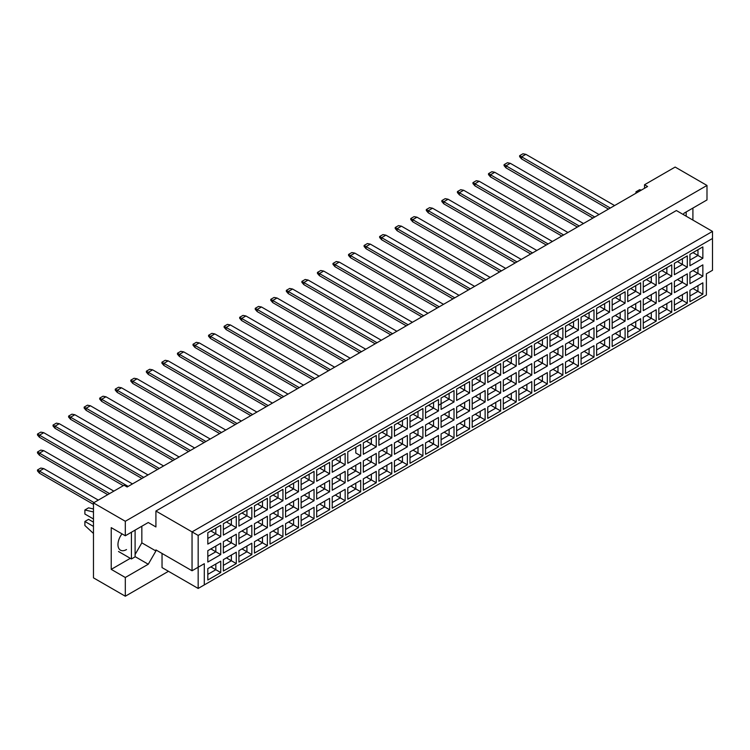<?xml version="1.0" encoding="UTF-8"?>
<svg xmlns="http://www.w3.org/2000/svg" width="750" height="750" viewBox="0 0 750 750"><rect width="100%" height="100%" fill="white"/><g stroke="black" fill="none" stroke-linecap="round" stroke-linejoin="round"><path stroke-width="1.12" d="M683.259 214.528L684.028 213.197L706.987 199.941L706.987 185.447L675.15 167.062L644.531 184.744L647.597 186.506L127.144 486.994L124.078 485.222L93.469 502.903L93.469 577.847L125.306 596.222L168.469 571.303M125.306 596.222L125.306 577.491L111.225 569.363L111.225 527.644L125.306 535.772L125.306 521.278L93.469 502.903M125.306 577.491L148.266 564.234L155.916 550.978L155.916 549.919L192.047 570.769L192.047 531.891L712.5 231.403L676.378 210.544L155.916 511.031L155.916 526.941L148.266 522.516L125.306 535.772M706.987 185.447L125.306 521.278M692.906 220.087L692.906 208.069M644.531 184.744L644.531 188.278M204.291 584.916L198.169 588.45L198.169 567.234L204.291 563.7L204.291 584.916L706.378 295.041L198.169 588.45L162.037 567.591L162.037 553.453M155.916 511.031L198.169 535.425L198.169 567.234L192.047 570.769L204.291 563.7M148.266 522.516L155.916 526.941M135.103 554.513L141.834 542.85L141.834 526.228M141.834 542.85L155.916 550.978M712.5 270.291L706.378 273.825L712.5 270.291L712.5 238.472L198.169 535.425M135.103 556.631L148.266 564.234M111.225 569.363L130.322 558.328M122.006 533.869A12.122 7.003 120 0 0 120.469 550.163A12.122 7.003 120 0 0 126.525 549.562M693 288.516L697.959 291.375L697.959 285.647L689.934 290.278L702.853 282.825L702.853 294.206L689.934 301.669L689.934 290.278M689.934 296.006L697.959 291.375L702.853 294.206M706.378 295.041L706.378 273.825M207.816 532.716L220.734 525.262L220.734 536.644L207.816 544.097L207.816 532.716L215.831 528.084L215.831 533.812L220.734 536.644M207.816 550.678L220.734 543.216L220.734 554.597L207.816 562.059L207.816 550.678L215.831 546.047L215.831 551.775L220.734 554.597M207.816 568.631L220.734 561.178L220.734 572.559L207.816 580.022L207.816 568.631L215.831 564L215.831 569.728L220.734 572.559M223.359 523.734L236.287 516.281L236.287 527.663L223.359 535.125L223.359 523.734L231.384 519.103L231.384 524.831L236.287 527.663M223.359 541.697L236.287 534.234L236.287 545.625L223.359 553.078L223.359 541.697L231.384 537.066L231.384 542.794L236.287 545.625M223.359 559.659L236.287 552.197L236.287 563.578L223.359 571.041L223.359 559.659L231.384 555.028L231.384 560.747L236.287 563.578M238.912 514.763L251.831 507.3L251.831 518.681L238.912 526.144L238.912 514.763L246.937 510.131L246.937 515.859L251.831 518.681M238.912 532.716L251.831 525.262L251.831 536.644L238.912 544.097L238.912 532.716L246.937 528.084L246.937 533.812L251.831 536.644M238.912 550.678L251.831 543.216L251.831 554.597L238.912 562.059L238.912 550.678L246.937 546.047L246.937 551.775L251.831 554.597M254.466 505.781L267.384 498.319L267.384 509.7L254.466 517.163L254.466 505.781L262.491 501.15L262.491 506.878L267.384 509.7M254.466 523.734L267.384 516.281L267.384 527.663L254.466 535.125L254.466 523.734L262.491 519.103L262.491 524.831L267.384 527.663M254.466 541.697L267.384 534.234L267.384 545.625L254.466 553.078L254.466 541.697L262.491 537.066L262.491 542.794L267.384 545.625M270.019 496.8L282.938 489.338L282.938 500.728L270.019 508.181L270.019 496.8L278.044 492.169L278.044 497.897L282.938 500.728M270.019 514.763L282.938 507.3L282.938 518.681L270.019 526.144L270.019 514.763L278.044 510.131L278.044 515.859L282.938 518.681M270.019 532.716L282.938 525.262L282.938 536.644L270.019 544.097L270.019 532.716L278.044 528.084L278.044 533.812L282.938 536.644M285.572 487.819L298.491 480.366L298.491 491.747L285.572 499.209L285.572 487.819L293.597 483.188L293.597 488.916L298.491 491.747M285.572 505.781L298.491 498.319L298.491 509.7L285.572 517.163L285.572 505.781L293.597 501.15L293.597 506.878L298.491 509.7M285.572 523.734L298.491 516.281L298.491 527.663L285.572 535.125L285.572 523.734L293.597 519.103L293.597 524.831L298.491 527.663M301.125 478.847L314.044 471.384L314.044 482.766L301.125 490.228L301.125 478.847L309.15 474.216L309.15 479.934L314.044 482.766M301.125 496.8L314.044 489.338L314.044 500.728L301.125 508.181L301.125 496.8L309.15 492.169L309.15 497.897L314.044 500.728M301.125 514.763L314.044 507.3L314.044 518.681L301.125 526.144L301.125 514.763L309.15 510.131L309.15 515.859L314.044 518.681M316.678 469.866L329.597 462.403L329.597 473.784L316.678 481.247L316.678 469.866L324.703 465.234L324.703 470.963L329.597 473.784M316.678 487.819L329.597 480.366L329.597 491.747L316.678 499.209L316.678 487.819L324.703 483.188L324.703 488.916L329.597 491.747M316.678 505.781L329.597 498.319L329.597 509.7L316.678 517.163L316.678 505.781L324.703 501.15L324.703 506.878L329.597 509.7M332.231 460.884L345.15 453.422L345.15 464.812L332.231 472.266L332.231 460.884L340.256 456.253L340.256 461.981L345.15 464.812M332.231 478.847L345.15 471.384L345.15 482.766L332.231 490.228L332.231 478.847L340.256 474.216L340.256 479.934L345.15 482.766M332.231 496.8L345.15 489.347L345.15 500.728L332.231 508.181L332.231 496.8L340.256 492.169L340.256 497.897L345.15 500.728M360.703 455.831L355.8 453L355.8 447.272L347.784 451.903L360.703 444.45L360.703 455.831L347.784 463.284L347.784 451.903L347.784 463.284M347.784 469.866L360.703 462.403L360.703 473.784L347.784 481.247L347.784 469.866L355.8 465.234L355.8 470.963L360.703 473.784M347.784 487.819L360.703 480.366L360.703 491.747L347.784 499.209L347.784 487.819L355.8 483.188L355.8 488.916L360.703 491.747M363.337 442.922L376.256 435.469L376.256 446.85L363.337 454.312L363.337 442.922L371.353 438.291L371.353 444.019L376.256 446.85M363.337 460.884L376.256 453.422L376.256 464.812L363.337 472.266L363.337 460.884L371.353 456.253L371.353 461.981L376.256 464.812M363.337 478.847L376.256 471.384L376.256 482.766L363.337 490.228L363.337 478.847L371.353 474.216L371.353 479.944L376.256 482.766M378.891 433.95L391.809 426.488L391.809 437.869L378.891 445.331L378.891 433.95L386.906 429.319L386.906 435.047L391.809 437.869M378.891 451.903L391.809 444.45L391.809 455.831L378.891 463.284L378.891 451.903L386.906 447.272L386.906 453L391.809 455.831M378.891 469.866L391.809 462.403L391.809 473.784L378.891 481.247L378.891 469.866L386.906 465.234L386.906 470.963L391.809 473.784M394.444 424.969L407.362 417.506L407.362 428.888L394.444 436.35L394.444 424.969L402.459 420.338L402.459 426.066L407.362 428.888M394.444 442.922L407.362 435.469L407.362 446.85L394.444 454.312L394.444 442.922L402.459 438.3L402.459 444.019L407.362 446.85M394.444 460.884L407.362 453.422L407.362 464.812L394.444 472.266L394.444 460.884L402.459 456.253L402.459 461.981L407.362 464.812M409.997 415.988L422.916 408.534L422.916 419.916L409.997 427.369L409.997 415.988L418.012 411.356L418.012 417.084L422.916 419.916M409.997 433.95L422.916 426.488L422.916 437.869L409.997 445.331L409.997 433.95L418.012 429.319L418.012 435.047L422.916 437.869M409.997 451.903L422.916 444.45L422.916 455.831L409.997 463.284L409.997 451.903L418.012 447.272L418.012 453L422.916 455.831M425.55 407.006L438.469 399.553L438.469 410.934L425.55 418.397L425.55 407.006L433.566 402.375L433.566 408.103L438.469 410.934M425.55 424.969L438.469 417.506L438.469 428.897L425.55 436.35L425.55 424.969L433.566 420.338L433.566 426.066L438.469 428.897M425.55 442.931L438.469 435.469L438.469 446.85L425.55 454.312L425.55 442.931L433.566 438.3L433.566 444.019L438.469 446.85M441.094 398.034L454.022 390.572L454.022 401.953L441.094 409.416L441.094 398.034L449.119 393.403L449.119 399.131L454.022 401.953M441.094 415.988L454.022 408.534L454.022 419.916L441.094 427.369L441.094 415.988L449.119 411.356L449.119 417.084L454.022 419.916M441.094 433.95L454.022 426.488L454.022 437.869L441.094 445.331L441.094 433.95L449.119 429.319L449.119 435.047L454.022 437.869M456.647 389.053L469.566 381.591L469.566 392.972L456.647 400.434L456.647 389.053L464.672 384.422L464.672 390.15L469.566 392.972M456.647 407.006L469.566 399.553L469.566 410.934L456.647 418.397L456.647 407.006L464.672 402.375L464.672 408.103L469.566 410.934M456.647 424.969L469.566 417.506L469.566 428.897L456.647 436.35L456.647 424.969L464.672 420.338L464.672 426.066L469.566 428.897M472.2 380.072L485.119 372.609L485.119 384L472.2 391.453L472.2 380.072L480.225 375.441L480.225 381.169L485.119 384M472.2 398.034L485.119 390.572L485.119 401.953L472.2 409.416L472.2 398.034L480.225 393.403L480.225 399.131L485.119 401.953M472.2 415.988L485.119 408.534L485.119 419.916L472.2 427.369L472.2 415.988L480.225 411.356L480.225 417.084L485.119 419.916M487.753 371.091L500.672 363.637L500.672 375.019L487.753 382.472L487.753 371.091L495.778 366.459L495.778 372.188L500.672 375.019M487.753 389.053L500.672 381.591L500.672 392.972L487.753 400.434L487.753 389.053L495.778 384.422L495.778 390.15L500.672 392.972M487.753 407.006L500.672 399.553L500.672 410.934L487.753 418.397L487.753 407.006L495.778 402.375L495.778 408.103L500.672 410.934M503.306 362.119L516.225 354.656L516.225 366.038L503.306 373.5L503.306 362.119L511.331 357.488L511.331 363.206L516.225 366.038M503.306 380.072L516.225 372.609L516.225 384L503.306 391.453L503.306 380.072L511.331 375.441L511.331 381.169L516.225 384M503.306 398.034L516.225 390.572L516.225 401.953L503.306 409.416L503.306 398.034L511.331 393.403L511.331 399.131L516.225 401.953M518.859 353.137L531.778 345.675L531.778 357.056L518.859 364.519L518.859 353.137L526.884 348.506L526.884 354.234L531.778 357.056M518.859 371.091L531.778 363.637L531.778 375.019L518.859 382.481L518.859 371.091L526.884 366.459L526.884 372.188L531.778 375.019M518.859 389.053L531.778 381.591L531.778 392.972L518.859 400.434L518.859 389.053L526.884 384.422L526.884 390.15L531.778 392.972M534.412 344.156L547.331 336.694L547.331 348.084L534.412 355.538L534.412 344.156L542.438 339.525L542.438 345.253L547.331 348.084M534.412 362.119L547.331 354.656L547.331 366.038L534.412 373.5L534.412 362.119L542.438 357.488L542.438 363.206L547.331 366.038M534.412 380.072L547.331 372.609L547.331 384L534.412 391.453L534.412 380.072L542.438 375.441L542.438 381.169L547.331 384M549.966 335.175L562.884 327.722L562.884 339.103L549.966 346.556L549.966 335.175L557.991 330.544L557.991 336.272L562.884 339.103M549.966 353.137L562.884 345.675L562.884 357.056L549.966 364.519L549.966 353.137L557.991 348.506L557.991 354.234L562.884 357.056M549.966 371.091L562.884 363.637L562.884 375.019L549.966 382.481L549.966 371.091L557.991 366.459L557.991 372.188L562.884 375.019M565.519 326.194L578.438 318.741L578.438 330.122L565.519 337.584L565.519 326.194L573.534 321.562L573.534 327.291L578.438 330.122M565.519 344.156L578.438 336.694L578.438 348.084L565.519 355.538L565.519 344.156L573.534 339.525L573.534 345.253L578.438 348.084M565.519 362.119L578.438 354.656L578.438 366.038L565.519 373.5L565.519 362.119L573.534 357.488L573.534 363.206L578.438 366.038M581.072 317.222L593.991 309.759L593.991 321.141L581.072 328.603L581.072 317.222L589.087 312.591L589.087 318.319L593.991 321.141M581.072 335.175L593.991 327.722L593.991 339.103L581.072 346.556L581.072 335.175L589.087 330.544L589.087 336.272L593.991 339.103M581.072 353.137L593.991 345.675L593.991 357.056L581.072 364.519L581.072 353.137L589.087 348.506L589.087 354.234L593.991 357.056M596.625 308.241L609.544 300.778L609.544 312.159L596.625 319.622L596.625 308.241L604.641 303.609L604.641 309.337L609.544 312.159M596.625 326.194L609.544 318.741L609.544 330.122L596.625 337.584L596.625 326.194L604.641 321.562L604.641 327.291L609.544 330.122M596.625 344.156L609.544 336.694L609.544 348.084L596.625 355.538L596.625 344.156L604.641 339.525L604.641 345.253L609.544 348.084M612.178 299.259L625.097 291.797L625.097 303.188L612.178 310.641L612.178 299.259L620.194 294.628L620.194 300.356L625.097 303.188M612.178 317.222L625.097 309.759L625.097 321.141L612.178 328.603L612.178 317.222L620.194 312.591L620.194 318.319L625.097 321.141M612.178 335.175L625.097 327.722L625.097 339.103L612.178 346.556L612.178 335.175L620.194 330.544L620.194 336.272L625.097 339.103M627.731 290.278L640.65 282.825L640.65 294.206L627.731 301.669L627.731 290.278L635.747 285.647L635.747 291.375L640.65 294.206M627.731 308.241L640.65 300.778L640.65 312.159L627.731 319.622L627.731 308.241L635.747 303.609L635.747 309.337L640.65 312.159M627.731 326.194L640.65 318.741L640.65 330.122L627.731 337.584L627.731 326.194L635.747 321.572L635.747 327.291L640.65 330.122M643.275 281.306L656.203 273.844L656.203 285.225L643.275 292.688L643.275 281.306L651.3 276.675L651.3 282.394L656.203 285.225M643.275 299.259L656.203 291.806L656.203 303.188L643.275 310.641L643.275 299.259L651.3 294.628L651.3 300.356L656.203 303.188M643.275 317.222L656.203 309.759L656.203 321.141L643.275 328.603L643.275 317.222L651.3 312.591L651.3 318.319L656.203 321.141M658.828 272.325L671.747 264.862L671.747 276.244L658.828 283.706L658.828 272.325L666.853 267.694L666.853 273.422L671.747 276.244M658.828 290.278L671.747 282.825L671.747 294.206L658.828 301.669L658.828 290.278L666.853 285.647L666.853 291.375L671.747 294.206M658.828 308.241L671.747 300.778L671.747 312.169L658.828 319.622L658.828 308.241L666.853 303.609L666.853 309.337L671.747 312.169M674.381 263.344L687.3 255.881L687.3 267.272L674.381 274.725L674.381 263.344L682.406 258.712L682.406 264.441L687.3 267.272M674.381 281.306L687.3 273.844L687.3 285.225L674.381 292.688L674.381 281.306L682.406 276.675L682.406 282.394L687.3 285.225M674.381 299.259L687.3 291.806L687.3 303.188L674.381 310.641L674.381 299.259L682.406 294.628L682.406 300.356L687.3 303.188M689.934 254.362L702.853 246.909L702.853 258.291L689.934 265.744L689.934 254.362L697.959 249.731L697.959 255.459L702.853 258.291M689.934 272.325L702.853 264.862L702.853 276.244L689.934 283.706L689.934 272.325L697.959 267.694L697.959 273.422L702.853 276.244M702.853 282.825L697.959 285.647M693 270.553L697.959 273.422L689.934 278.053M693 252.6L697.959 255.459L689.934 260.091M677.447 297.497L682.406 300.356L674.381 304.988M677.447 279.534L682.406 282.394L674.381 287.025M677.447 261.572L682.406 264.441L674.381 269.072M661.894 306.469L666.853 309.337L658.828 313.969M661.894 288.516L666.853 291.375L658.828 296.006M661.894 270.553L666.853 273.422L658.828 278.053M646.341 315.45L651.3 318.319L643.275 322.95M646.341 297.497L651.3 300.356L643.275 304.988M646.341 279.534L651.3 282.394L643.275 287.025M630.788 324.431L635.747 327.291L627.731 331.922M630.788 306.469L635.747 309.337L627.731 313.969M630.788 288.516L635.747 291.375L627.731 296.006M615.234 333.412L620.194 336.272L612.178 340.903M615.234 315.45L620.194 318.319L612.178 322.95M615.234 297.497L620.194 300.356L612.178 304.988M599.681 342.384L604.641 345.253L596.625 349.884M599.681 324.431L604.641 327.291L596.625 331.922M599.681 306.469L604.641 309.337L596.625 313.969M584.128 351.366L589.087 354.234L581.072 358.866M584.128 333.412L589.087 336.272L581.072 340.903M584.128 315.45L589.087 318.319L581.072 322.95M568.575 360.347L573.534 363.206L565.519 367.838M568.575 342.384L573.534 345.253L565.519 349.884M568.575 324.431L573.534 327.291L565.519 331.922M553.022 369.328L557.991 372.188L549.966 376.819M553.022 351.366L557.991 354.234L549.966 358.866M553.022 333.412L557.991 336.272L549.966 340.903M537.478 378.309L542.438 381.169L534.412 385.8M537.478 360.347L542.438 363.206L534.412 367.838M537.478 342.384L542.438 345.253L534.412 349.884M521.925 387.281L526.884 390.15L518.859 394.781M521.925 369.328L526.884 372.188L518.859 376.819M521.925 351.366L526.884 354.234L518.859 358.866M506.372 396.262L511.331 399.131L503.306 403.762M506.372 378.309L511.331 381.169L503.306 385.8M506.372 360.347L511.331 363.206L503.306 367.838M490.819 405.244L495.778 408.103L487.753 412.734M490.819 387.281L495.778 390.15L487.753 394.781M490.819 369.328L495.778 372.188L487.753 376.819M475.266 414.225L480.225 417.084L472.2 421.716M475.266 396.262L480.225 399.131L472.2 403.762M475.266 378.309L480.225 381.169L472.2 385.8M459.713 423.197L464.672 426.066L456.647 430.697M459.713 405.244L464.672 408.103L456.647 412.734M459.713 387.281L464.672 390.15L456.647 394.781M444.159 432.178L449.119 435.047L441.094 439.678M444.159 414.225L449.119 417.084L441.094 421.716M444.159 396.262L449.119 399.131L438.469 405.281M441.094 403.753L449.119 399.131M428.606 441.159L433.566 444.019L425.55 448.65M428.606 423.197L433.566 426.066L425.55 430.697M428.606 405.244L433.566 408.103L425.55 412.734L433.566 408.103M413.053 450.141L418.012 453L409.997 457.631M413.053 432.178L418.012 435.047L409.997 439.678M413.053 414.225L418.012 417.084L409.997 421.716L418.012 417.084M397.5 459.122L402.459 461.981L394.444 466.613M397.5 441.159L402.459 444.019L394.444 448.65M397.5 423.197L402.459 426.066L394.444 430.697L402.459 426.066M381.947 468.094L386.906 470.963L378.891 475.594M381.947 450.141L386.906 453L378.891 457.631M381.947 432.178L386.906 435.047L378.891 439.678L386.906 435.047M366.394 477.075L371.353 479.944L363.337 484.566M366.394 459.122L371.353 461.981L363.337 466.613M366.394 441.159L371.353 444.019L363.337 448.65L371.353 444.019M350.841 486.056L355.8 488.916L347.784 493.547M350.841 468.094L355.8 470.963L347.784 475.594M355.8 447.272L360.703 444.45M335.297 495.037L340.256 497.897L332.231 502.528M335.297 477.075L340.256 479.934L332.231 484.566M335.297 459.113L340.256 461.981L332.231 466.613M319.744 504.009L324.703 506.878L316.678 511.509M319.744 486.056L324.703 488.916L316.678 493.547M319.744 468.094L324.703 470.963L316.678 475.594M304.191 512.991L309.15 515.859L301.125 520.491M304.191 495.037L309.15 497.897L301.125 502.528M304.191 477.075L309.15 479.934L301.125 484.566M288.637 521.972L293.597 524.831L285.572 529.462M288.637 504.009L293.597 506.878L285.572 511.509M288.637 486.056L293.597 488.916L285.572 493.547M273.084 530.953L278.044 533.812L270.019 538.444M273.084 512.991L278.044 515.859L270.019 520.491M273.084 495.037L278.044 497.897L270.019 502.528M257.531 539.925L262.491 542.794L254.466 547.425M257.531 521.972L262.491 524.831L254.466 529.462M257.531 504.009L262.491 506.878L254.466 511.509M241.978 548.906L246.937 551.775L238.912 556.406M241.978 530.953L246.937 533.812L238.912 538.444M241.978 512.991L246.937 515.859L238.912 520.491M226.425 557.888L231.384 560.747L223.359 565.378M226.425 539.925L231.384 542.794L223.359 547.425M226.425 521.972L231.384 524.831L223.359 529.462M210.872 566.869L215.831 569.728L207.816 574.359M210.872 548.906L215.831 551.775L207.816 556.406M210.872 530.953L215.831 533.812L207.816 538.444M702.853 264.862L697.959 267.694M702.853 246.909L697.959 249.731M687.3 291.806L682.406 294.628M687.3 273.844L682.406 276.675M687.3 255.881L682.406 258.712M671.747 300.778L666.853 303.609M671.747 282.825L666.853 285.647M671.747 264.862L666.853 267.694M656.203 309.759L651.3 312.591M656.203 291.806L651.3 294.628M656.203 273.844L651.3 276.675M640.65 318.741L635.747 321.572M640.65 300.778L635.747 303.609M640.65 282.825L635.747 285.647M625.097 327.722L620.194 330.544M625.097 309.759L620.194 312.591M625.097 291.797L620.194 294.628M609.544 336.694L604.641 339.525M609.544 318.741L604.641 321.562M609.544 300.778L604.641 303.609M593.991 345.675L589.087 348.506M593.991 327.722L589.087 330.544M593.991 309.759L589.087 312.591M578.438 354.656L573.534 357.488M578.438 336.694L573.534 339.525M578.438 318.741L573.534 321.562M562.884 363.637L557.991 366.459M562.884 345.675L557.991 348.506M562.884 327.722L557.991 330.544M547.331 372.609L542.438 375.441M547.331 354.656L542.438 357.488M547.331 336.694L542.438 339.525M531.778 381.591L526.884 384.422M531.778 363.637L526.884 366.459M531.778 345.675L526.884 348.506M516.225 390.572L511.331 393.403M516.225 372.609L511.331 375.441M516.225 354.656L511.331 357.488M500.672 399.553L495.778 402.375M500.672 381.591L495.778 384.422M500.672 363.637L495.778 366.459M485.119 408.534L480.225 411.356M485.119 390.572L480.225 393.403M485.119 372.609L480.225 375.441M469.566 417.506L464.672 420.338M469.566 399.553L464.672 402.375M469.566 381.591L464.672 384.422M454.022 426.488L449.119 429.319M454.022 408.534L449.119 411.356M454.022 390.572L449.119 393.403M438.469 435.469L433.566 438.3M438.469 417.506L433.566 420.338M438.469 399.553L433.566 402.375M422.916 444.45L418.012 447.272M422.916 426.488L418.012 429.319M422.916 408.534L418.012 411.356M407.362 453.422L402.459 456.253M407.362 435.469L402.459 438.3M407.362 417.506L402.459 420.338M391.809 462.403L386.906 465.234M391.809 444.45L386.906 447.272M391.809 426.488L386.906 429.319M376.256 471.384L371.353 474.216M376.256 453.422L371.353 456.253M376.256 435.469L371.353 438.291M360.703 480.366L355.8 483.188M360.703 462.403L355.8 465.234M345.15 489.347L340.256 492.169M345.15 471.384L340.256 474.216M345.15 453.422L340.256 456.253M329.597 498.319L324.703 501.15M329.597 480.366L324.703 483.188M329.597 462.403L324.703 465.234M314.044 507.3L309.15 510.131M314.044 489.338L309.15 492.169M314.044 471.384L309.15 474.216M298.491 516.281L293.597 519.103M298.491 498.319L293.597 501.15M298.491 480.366L293.597 483.188M282.938 525.262L278.044 528.084M282.938 507.3L278.044 510.131M282.938 489.338L278.044 492.169M267.384 534.234L262.491 537.066M267.384 516.281L262.491 519.103M267.384 498.319L262.491 501.15M251.831 543.216L246.937 546.047M251.831 525.262L246.937 528.084M251.831 507.3L246.937 510.131M236.287 552.197L231.384 555.028M236.287 534.234L231.384 537.066M236.287 516.281L231.384 519.103M220.734 561.178L215.831 564M220.734 543.216L215.831 546.047M220.734 525.262L215.831 528.084M712.5 238.472L712.5 231.403M610.303 208.041L521.587 156.816L521.587 158.934L608.466 209.1M521.587 158.934L519.628 156.675L519.628 155.681L522.928 153.778L525.872 154.341L614.597 205.566M525.872 154.341L521.587 156.816L519.628 155.681M521.587 176.897L592.922 218.081L506.034 167.916L506.034 165.797L504.075 164.662L507.375 162.75L510.319 163.322L599.044 214.537M521.587 194.85L506.034 185.869M594.75 217.012L506.034 165.797L510.319 163.322M506.034 167.916L504.075 165.656L504.075 164.662M506.034 203.831L490.481 194.85M579.206 225.994L490.481 174.769L490.481 176.897L577.369 227.053M490.481 176.897L488.522 174.628L488.522 173.644L491.831 171.731L494.766 172.294L583.491 223.519M494.766 172.294L490.481 174.769L488.522 173.644M548.1 243.956L459.375 192.731L459.375 194.85L546.262 245.016L490.481 212.812M459.375 194.85L457.416 192.591L457.416 191.597L460.725 189.694L463.659 190.256L552.384 241.481M463.659 190.256L459.375 192.731L457.416 191.597M516.994 261.909L428.269 210.684L428.269 212.812L515.156 262.969L459.375 230.766M428.269 212.812L426.309 210.544L426.309 209.559L429.619 207.647L432.553 208.219L521.278 259.434M432.553 208.219L428.269 210.684L426.309 209.559M485.887 279.872L397.162 228.647L397.162 230.766L484.05 280.931L428.269 248.728M397.162 230.766L395.203 228.506L395.203 227.513L398.512 225.609L401.447 226.172L490.172 277.397M401.447 226.172L397.162 228.647L395.203 227.513M459.375 212.812L530.709 253.997L443.822 203.831L443.822 201.713L441.863 200.578L445.172 198.666L448.106 199.238L536.831 250.463M428.269 230.766L499.603 271.95L412.716 221.794L412.716 219.666L410.756 218.541L414.066 216.628L417 217.191L505.725 268.416M397.162 248.728L468.497 289.913L381.609 239.747L381.609 237.628L379.65 236.494L382.959 234.591L385.903 235.153L474.619 286.378M397.162 266.681L381.609 257.709M563.653 234.975L474.928 183.75L474.928 185.869L561.816 236.034M474.928 185.869L472.969 183.609L472.969 182.625L476.278 180.712L479.213 181.275L567.938 232.5M479.213 181.275L474.928 183.75L472.969 182.625M532.547 252.938L443.822 201.713L448.106 199.238M443.822 203.831L441.863 201.572L441.863 200.578M501.441 270.891L412.716 219.666L417 217.191M412.716 221.794L410.756 219.525L410.756 218.541M470.334 288.853L381.609 237.628L385.903 235.153M381.609 239.747L379.65 237.487L379.65 236.494M474.928 203.831L546.262 245.016M443.822 221.784L515.156 262.969M412.716 239.747L484.05 280.931M474.928 221.794L530.709 253.997M443.822 239.747L499.603 271.95M412.716 257.709L468.497 289.913M381.609 275.663L366.056 266.681M686.175 211.959L686.175 216.206M635.962 193.228L635.962 191.812L639.637 189.694L641.381 190.097M635.962 191.812L637.716 192.216M131.428 532.238L131.428 558.966L135.103 556.847L135.103 530.119M131.428 558.966L118.509 551.503M93.469 518.981L84.891 514.031L84.891 509.972L88.566 507.844L93.469 508.978M84.891 509.972L93.469 511.95M93.469 533.447L84.891 525.525L84.891 521.456L88.566 519.338L93.469 522.169M84.891 521.456L93.469 526.406M454.781 297.825L366.056 246.609L366.056 248.728L452.944 298.894M366.056 248.728L364.097 246.459L364.097 245.475L367.406 243.562L370.35 244.134L459.066 295.35M370.35 244.134L366.056 246.609L364.097 245.475M423.675 315.787L334.959 264.562L334.959 266.681L421.837 316.847L366.056 284.644M334.959 266.681L333 264.422L333 263.428L336.3 261.525L339.244 262.087L427.959 313.312M339.244 262.087L334.959 264.562L333 263.428M392.569 333.741L303.853 282.525L303.853 284.644L390.731 334.809L334.959 302.606M303.853 284.644L301.894 282.384L301.894 281.391L305.194 279.478L308.137 280.05L396.863 331.275M308.137 280.05L303.853 282.525L301.894 281.391M334.959 284.644L406.284 325.828L319.406 275.663L319.406 273.544L317.447 272.409L320.747 270.506L323.691 271.069L412.416 322.294M303.853 302.597L375.188 343.781L288.3 293.625L288.3 291.497L286.341 290.372L289.65 288.459L292.584 289.022L381.309 340.247M303.853 320.559L288.3 311.578M439.228 306.806L350.512 255.581L350.512 257.709L437.391 307.866M350.512 257.709L348.553 255.441L348.553 254.456L351.853 252.544L354.797 253.106L443.512 304.331M354.797 253.106L350.512 255.581L348.553 254.456M408.122 324.769L319.406 273.544L323.691 271.069M319.406 275.663L317.447 273.403L317.447 272.409M377.025 342.722L288.3 291.497L292.584 289.022M288.3 293.625L286.341 291.356L286.341 290.372M350.503 275.663L421.837 316.847M319.406 293.625L390.731 334.809M350.503 293.625L406.284 325.828M319.406 311.578L375.188 343.781M288.3 329.541L344.081 361.744L257.194 311.578L257.194 309.459L255.234 308.325L258.544 306.422L261.478 306.984L350.203 358.209M345.919 360.684L257.194 309.459L261.478 306.984M257.194 311.578L255.234 309.319L255.234 308.325M314.812 378.637L226.088 327.422L226.088 329.541L312.975 379.697L257.194 347.494M226.088 329.541L224.128 327.272L224.128 326.288L227.438 324.375L230.372 324.947L319.097 376.163M230.372 324.947L226.088 327.422L224.128 326.288M283.706 396.6L194.981 345.375L194.981 347.494L281.869 397.659L226.088 365.456M194.981 347.494L193.022 345.234L193.022 344.241L196.331 342.338L199.266 342.9L287.991 394.125M199.266 342.9L194.981 345.375L193.022 344.241M252.6 414.553L163.875 363.337L163.875 365.456L250.763 415.622L194.981 383.409M163.875 365.456L161.916 363.197L161.916 362.203L165.225 360.291L168.169 360.863L256.884 412.078M168.169 360.863L163.875 363.337L161.916 362.203M221.494 432.516L132.778 381.291L132.778 383.409L219.656 433.575L163.875 401.372M132.778 383.409L130.819 381.15L130.819 380.156L134.119 378.253L137.062 378.816L225.778 430.041M137.062 378.816L132.778 381.291L130.819 380.156M190.388 450.478L101.672 399.253L101.672 401.372L188.55 451.537L132.778 419.334M101.672 401.372L99.713 399.113L99.713 398.119L103.012 396.206L105.956 396.778L194.681 448.003M105.956 396.778L101.672 399.253L99.713 398.119M159.291 468.431L70.566 417.206L70.566 419.325L157.453 469.491L101.672 437.288M70.566 419.325L68.606 417.066L68.606 416.081L71.916 414.169L74.85 414.731L163.575 465.956M74.85 414.731L70.566 417.206L68.606 416.081M128.184 486.394L39.459 435.169L39.459 437.288L123.281 485.681L70.566 455.25M39.459 437.288L37.5 435.028L37.5 434.034L40.809 432.122L43.744 432.694L132.469 483.919M43.744 432.694L39.459 435.169L37.5 434.034M257.194 329.541L328.528 370.725L241.641 320.559L241.641 318.441L239.681 317.306L242.991 315.394L245.925 315.966L334.65 367.191M226.088 347.494L297.422 388.678L210.534 338.522L210.534 336.394L208.575 335.269L211.884 333.356L214.819 333.919L303.544 385.144M194.981 365.456L266.316 406.641L179.428 356.475L179.428 354.356L177.469 353.222L180.778 351.319L183.722 351.881L272.438 403.106M163.875 383.409L235.209 424.594L148.322 374.438L148.322 372.309L146.363 371.184L149.672 369.272L152.616 369.834L241.331 421.059M132.778 401.372L204.103 442.556L117.225 392.391L117.225 390.272L115.266 389.137L118.566 387.234L121.509 387.797L210.234 439.022M101.672 419.325L173.006 460.509L86.119 410.353L86.119 408.225L84.159 407.1L87.459 405.188L90.403 405.759L179.128 456.975M70.566 437.288L141.9 478.472L55.013 428.306L55.013 426.188L53.053 425.053L56.362 423.15L59.297 423.712L148.022 474.938M109.566 493.603L39.459 453.122L39.459 455.25L107.728 494.662L55.013 464.222M39.459 455.25L37.5 452.981L37.5 451.997L40.809 450.084L43.744 450.647L113.85 491.128M43.744 450.647L39.459 453.122L37.5 451.997M94.013 502.584L39.459 471.084L39.459 473.203L93.469 504.384M39.459 473.203L37.5 470.944L37.5 469.95L40.809 468.047L43.744 468.609L98.297 500.109M43.744 468.609L39.459 471.084L37.5 469.95M361.472 351.703L272.747 300.478L272.747 302.597L359.634 352.762M272.747 302.597L270.787 300.338L270.787 299.353L274.097 297.441L277.031 298.003L365.756 349.228M277.031 298.003L272.747 300.478L270.787 299.353M330.366 369.666L241.641 318.441L245.925 315.966M241.641 320.559L239.681 318.3L239.681 317.306M299.259 387.619L210.534 336.394L214.819 333.919M210.534 338.522L208.575 336.253L208.575 335.269M268.153 405.581L179.428 354.356L183.722 351.881M179.428 356.475L177.469 354.216L177.469 353.222M237.047 423.534L148.322 372.309L152.616 369.834M148.322 374.438L146.363 372.169L146.363 371.184M205.941 441.497L117.225 390.272L121.509 387.797M117.225 392.391L115.266 390.131L115.266 389.137M174.834 459.45L86.119 408.225L90.403 405.759M86.119 410.353L84.159 408.084L84.159 407.1M143.737 477.413L55.013 426.188L59.297 423.712M55.013 428.306L53.053 426.047L53.053 425.053M272.747 338.522L328.528 370.725M241.641 356.475L297.422 388.678M210.534 374.438L266.316 406.641M179.428 392.391L235.209 424.594M148.322 410.353L204.103 442.556M117.225 428.306L172.997 460.509M86.119 446.269L141.9 478.472M272.747 320.559L344.081 361.744M241.641 338.522L312.975 379.697M210.534 356.475L281.869 397.659M179.428 374.438L250.763 415.622M148.322 392.391L219.656 433.575M117.225 410.353L188.55 451.537M86.119 428.306L157.453 469.491M55.013 446.269L123.281 485.681"/></g></svg>
